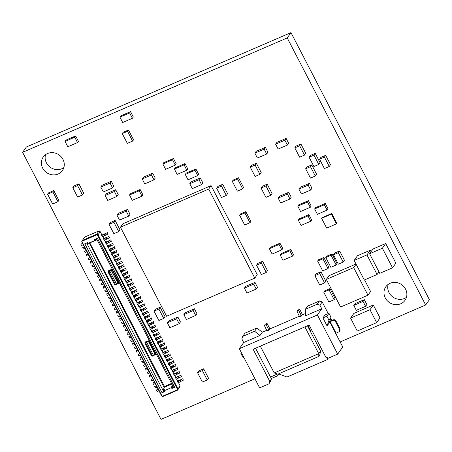<?xml version="1.0" encoding="UTF-8"?>
<svg xmlns="http://www.w3.org/2000/svg" width="452" height="452" viewBox="0 0 452 452"><rect width="100%" height="100%" fill="white"/><g stroke="black" fill="none" stroke-linecap="round" stroke-linejoin="round"><path stroke-width="0.68" d="M390.121 283.297A11.746 10.82 35.2 0 1 403.896 286.692A11.746 10.82 35.2 0 1 405.032 300.297A11.746 10.82 35.2 0 1 400.738 303.772A11.746 10.82 35.2 0 1 386.963 300.371A11.746 10.82 35.2 0 1 385.827 286.766A11.746 10.82 35.2 0 1 390.121 283.297M388.138 284.427A11.746 10.82 -144.8 0 0 391.974 296.32A11.746 10.82 -144.8 0 0 404.478 298.461A11.746 10.82 -144.8 0 0 406.461 297.331M47.522 153.539A11.746 10.82 35.2 0 1 61.297 156.934A11.746 10.82 35.2 0 1 62.432 170.54A11.746 10.82 35.2 0 1 58.139 174.014A11.746 10.82 35.2 0 1 44.364 170.613A11.746 10.82 35.2 0 1 43.228 157.008A11.746 10.82 35.2 0 1 47.522 153.539M45.539 154.669A11.746 10.82 -144.8 0 0 49.37 166.562A11.746 10.82 -144.8 0 0 61.879 168.703A11.746 10.82 -144.8 0 0 63.862 167.573M22.6 152.324L26.34 147.019L290.969 32.617L429.4 299.676L425.66 304.981L287.229 37.928L22.6 152.324L161.031 419.383L254.939 378.787M290.969 32.617L287.229 37.928M340.147 341.949L425.66 304.981M340.062 328.886L335.909 320.875C335.243 319.83 334.35 319.491 333.22 319.858L332.762 320.508L330.118 321.649L336.113 333.22L339.508 331.474L339.966 330.824L340.062 328.886L339.605 329.536L339.508 331.474M330.553 321.01L333.22 319.858M332.762 320.508C333.892 320.14 334.785 320.479 335.452 321.525L339.605 329.536M318.824 356.453L319.745 355.148L320.581 351.068L318.75 353.667L274.2 372.923L277.81 374.183L318.824 356.453L318.75 353.667L304.874 326.903M336.113 333.22L335.559 333.576M312.089 330.728L310.931 331.226L307.993 325.553M277.415 374.047L270.505 377.03M274.2 372.923L260.329 346.159M320.581 351.068L307.473 325.779M310.564 331.745L310.931 331.226M255.566 348.215L271.466 378.878L269.748 381.318L253.137 349.266L309.145 325.056L325.756 357.103L328.446 358.12L337.706 354.114L342.746 346.966L329.824 322.039L331.429 319.767L330.689 318.338M326.892 316.214L328.954 313.287L324.988 315.004L322.926 317.931L326.892 316.214L328.971 320.219L331.033 317.293L328.954 313.287M310.626 331.864L310.756 331.48M279.223 373.861A3.576 0.684 -27.4 0 0 278.579 374.476L277.664 375.776L278.082 374.064M277.664 375.776L271.285 378.539M305.315 309.343L317.225 304.196L319.513 300.947L307.603 306.094L305.315 309.343L305.439 315.829L321.756 308.772L317.406 314.948L239.34 348.695L259.64 387.861L268.906 383.861L270.279 381.912L271.466 378.878M268.906 383.861L269.748 381.318M241.402 352.667L240.888 353.391L242.967 357.396L244.069 357.814M269.9 328.932L267.036 323.406L265.273 324.169L264.358 325.468L267.008 330.971L268.776 330.209L269.573 329.073L299.473 316.146M267.036 323.406L266.121 324.705L264.358 325.468M266.121 324.705L268.657 329.598L266.895 330.361M268.657 329.598L268.776 330.209M317.225 304.196L319.909 305.213L321.756 308.772M239.34 348.695L243.69 342.52L260.007 335.469L262.296 332.214L266.838 330.254M243.69 342.52L241.843 338.96L242.684 336.418L254.595 331.271L260.007 335.469M302.535 314.824L299.67 309.298L297.908 310.061L296.992 311.36L299.648 316.863L301.411 316.101L302.213 314.959L305.394 313.586M299.67 309.298L298.755 310.597L296.992 311.36M298.755 310.597L301.298 315.49L299.529 316.253M301.298 315.49L301.411 316.101M328.971 320.219L327.078 325.943L329.141 323.016L331.033 317.293M327.078 325.943L322.926 317.931M327.734 357.848L327.118 359.696L286.986 377.047L279.02 374.03M317.406 314.948L337.706 354.114M241.611 353.08L240.888 353.391M242.684 336.418L244.973 333.169L256.883 328.022L254.595 331.271M256.883 328.022L262.296 332.214M319.513 300.947L322.197 301.964L319.909 305.213M322.197 301.964L328.231 313.603M328.22 358.035L327.118 359.696M109.892 271.296A2.757 2.542 -144.8 0 0 108.836 271.754L115.463 284.54A2.757 2.542 35.2 0 0 116.526 284.082L109.892 271.296L110.277 270.612L111.418 270.675L117.774 282.941L117.673 283.54L117.91 283.201A3.271 3.011 -144.8 0 0 117.927 283.178L117.249 284.065L116.526 284.082M153.437 355.3A2.757 2.542 35.2 0 1 152.38 355.758L152.222 356.119L151.426 355.566L145.069 343.3L145.25 342.667L145.753 342.972A2.757 2.542 35.2 0 1 146.81 342.514L153.437 355.3L154.166 355.278A3.271 3.011 35.2 0 1 152.222 356.119M145.753 342.972L152.38 355.758M117.249 284.065A3.271 3.011 35.2 0 1 115.311 284.901L115.463 284.54M115.311 284.901L114.514 284.353L108.158 272.087L108.339 271.449L108.836 271.754M110.277 270.612A3.271 3.011 35.2 0 0 108.339 271.449L108.118 271.686M154.804 354.441A3.271 3.011 -144.8 0 0 154.844 354.391A0.508 0.469 -144.8 0 0 154.861 353.91L148.505 341.65A0.508 0.469 -144.8 0 0 148.087 341.356A3.271 3.011 -144.8 0 0 145.278 342.554L145.25 342.667A3.271 3.011 35.2 0 1 147.194 341.825L146.81 342.514M154.691 354.153L154.59 354.752L154.821 354.419M151.443 355.6L144.917 343.085L144.956 342.124L148.222 340.712L149.064 341.294L155.42 353.56L155.375 354.521L154.844 354.391L154.166 355.278M147.194 341.825L148.335 341.893M114.531 284.381L108 271.872L108.045 270.912L111.305 269.499L112.147 270.081L118.503 282.342L118.464 283.302L116.311 284.681M155.375 354.521L153.228 355.893M89.699 242.701L164.488 386.477L163.212 390.325L163.839 391.522L164.641 391.172M177.551 390.183L177.975 388.912L180.128 385.855L179.936 386.805L177.551 390.183L162.997 396.472L162.212 396.381L81.829 241.311L81.733 241.786L161.658 395.963L162.212 396.381L177.647 389.709L97.27 234.639L81.829 241.311L84.535 237.13L99.09 230.842L99.129 231.266L100.208 231.673L101.982 235.102L103.621 234.232M172.935 386.121L171.726 386.641L172.348 387.844L173.557 387.319M172.348 387.844L171.89 388.494L171.427 387.601L164.37 390.652L164.669 389.692L163.212 390.325M88.021 243.357L87.213 243.707L86.784 242.877M164.37 390.652L164.833 391.545L162.053 392.743A1.531 0.294 -27.4 0 0 163.72 391.686L163.839 391.522M95.299 239.193L95.728 240.023L96.931 239.503M100.208 231.673L98.056 234.729L96.711 234.221L82.157 240.509M96.502 238.673L173.653 387.511A1.531 0.294 -27.4 0 0 174.67 387.291L171.89 388.494M171.726 386.641L171.427 387.601M162.053 392.743L84.812 243.724L87.592 242.526L88.05 243.413L95.106 240.362L94.649 239.475L97.423 238.272L174.67 387.291M95.728 240.023L95.106 240.362M98.056 234.729L177.975 388.912M178.444 382.612L180.128 385.855M177.427 381.42L178.122 382.754L179.003 382.369A1.531 0.294 -27.4 0 0 180.354 381.607L183.405 380.132L182.71 378.793L179.659 380.273A1.531 0.294 152.6 0 1 178.308 381.036L177.427 381.42L177.659 381.092L179.297 380.222M176.602 379.053L177.659 381.092M175.585 377.855L176.274 379.194L177.156 378.81A1.531 0.294 -27.4 0 0 178.506 378.047L181.557 376.572L180.868 375.233L177.817 376.714A1.531 0.294 152.6 0 1 176.466 377.476L175.585 377.855L175.811 377.533L177.455 376.663M174.754 375.493L175.811 377.533M173.737 374.296L174.427 375.635L175.314 375.25A1.531 0.294 -27.4 0 0 176.659 374.488L179.715 373.007L179.02 371.674L175.969 373.154A1.531 0.294 152.6 0 1 174.619 373.917L173.737 374.296L173.969 373.973L175.608 373.103M172.907 371.928L173.969 373.973M171.89 370.736L172.585 372.069L173.466 371.691A1.531 0.294 -27.4 0 0 174.817 370.928L177.868 369.448L177.173 368.114L174.122 369.589A1.531 0.294 152.6 0 1 172.771 370.352L171.89 370.736L172.122 370.408L173.76 369.544M171.065 368.369L172.122 370.408M170.048 367.177L170.737 368.51L171.619 368.131A1.531 0.294 -27.4 0 0 172.969 367.369L176.02 365.888L175.331 364.555L172.28 366.03A1.531 0.294 152.6 0 1 170.929 366.792L170.048 367.177L170.274 366.849L171.913 365.979M169.217 364.809L170.274 366.849M168.2 363.617L168.89 364.95L169.777 364.566A1.531 0.294 -27.4 0 0 171.122 363.803L174.178 362.329L173.483 360.99L170.432 362.47A1.531 0.294 152.6 0 1 169.082 363.233L168.2 363.617L168.427 363.289L170.071 362.419M167.37 361.25L168.427 363.289M166.353 360.052L167.048 361.391L167.929 361.007A1.531 0.294 -27.4 0 0 169.28 360.244L172.331 358.764L171.636 357.43L168.585 358.911A1.531 0.294 152.6 0 1 167.234 359.673L166.353 360.052L166.585 359.73L168.223 358.86M165.528 357.69L166.585 359.73M164.511 356.492L165.2 357.826L166.082 357.447A1.531 0.294 -27.4 0 0 167.432 356.684L170.483 355.204L169.794 353.871L166.743 355.351A1.531 0.294 152.6 0 1 165.392 356.114L164.511 356.492L164.737 356.17L166.376 355.3M163.68 354.125L164.737 356.17M162.663 352.933L163.353 354.266L164.24 353.888A1.531 0.294 -27.4 0 0 165.585 353.125L168.641 351.645L167.946 350.311L164.895 351.786A1.531 0.294 152.6 0 1 163.545 352.549L162.663 352.933L162.889 352.605L164.534 351.741M161.833 350.566L162.889 352.605M160.816 349.373L161.511 350.707L162.392 350.323A1.531 0.294 -27.4 0 0 163.743 349.56L166.794 348.085L166.099 346.746L163.048 348.226A1.531 0.294 152.6 0 1 161.697 348.989L160.816 349.373L161.048 349.046L162.686 348.176M159.991 347.006L161.048 349.046M158.974 345.808L159.663 347.147L160.545 346.763A1.531 0.294 -27.4 0 0 161.895 346L164.946 344.526L164.257 343.187L161.206 344.667A1.531 0.294 152.6 0 1 159.855 345.43L158.974 345.808L159.2 345.486L160.839 344.616M158.143 343.447L159.2 345.486M157.126 342.249L157.816 343.588L158.703 343.204A1.531 0.294 -27.4 0 0 160.048 342.441L163.099 340.961L162.409 339.627L159.358 341.107A1.531 0.294 152.6 0 1 158.008 341.87L157.126 342.249L157.352 341.927L158.997 341.057M156.296 339.881L157.352 341.927M155.279 338.689L155.974 340.023L156.855 339.644A1.531 0.294 -27.4 0 0 158.206 338.881L161.257 337.401L160.562 336.068L157.511 337.542A1.531 0.294 152.6 0 1 156.16 338.305L155.279 338.689L155.511 338.362L157.149 337.497M154.448 336.322L155.511 338.362M153.437 335.13L154.126 336.463L155.008 336.085A1.531 0.294 -27.4 0 0 156.358 335.322L159.409 333.842L158.72 332.502L155.663 333.983A1.531 0.294 152.6 0 1 154.318 334.746L153.437 335.13L153.663 334.802L155.302 333.932M152.607 332.762L153.663 334.802M151.589 331.565L152.279 332.904L153.16 332.519A1.531 0.294 -27.4 0 0 154.511 331.757L157.562 330.282L156.872 328.943L153.821 330.423A1.531 0.294 152.6 0 1 152.471 331.186L151.589 331.565L151.815 331.243L153.46 330.372M150.759 329.203L151.815 331.243M149.742 328.005L150.437 329.344L151.318 328.96A1.531 0.294 -27.4 0 0 152.669 328.197L155.72 326.717L155.025 325.383L151.974 326.864A1.531 0.294 152.6 0 1 150.623 327.627L149.742 328.005L149.974 327.683L151.612 326.813M148.911 325.643L149.974 327.683M147.9 324.446L148.589 325.779L149.471 325.4A1.531 0.294 -27.4 0 0 150.821 324.638L153.872 323.157L153.183 321.824L150.126 323.304A1.531 0.294 152.6 0 1 148.781 324.067L147.9 324.446L148.126 324.124L149.765 323.253M147.07 322.078L148.126 324.124M146.052 320.886L146.742 322.219L147.623 321.841A1.531 0.294 -27.4 0 0 148.974 321.078L152.025 319.598L151.335 318.264L148.284 319.739A1.531 0.294 152.6 0 1 146.934 320.502L146.052 320.886L146.278 320.558L147.923 319.694M145.222 318.519L146.278 320.558M144.205 317.327L144.9 318.66L145.781 318.276A1.531 0.294 -27.4 0 0 147.132 317.513L150.183 316.038L149.488 314.699L146.437 316.18A1.531 0.294 152.6 0 1 145.086 316.942L144.205 317.327L144.437 316.999L146.075 316.129M143.374 314.959L144.437 316.999M142.357 313.761L143.052 315.101L143.934 314.716A1.531 0.294 -27.4 0 0 145.284 313.954L148.335 312.473L147.646 311.14L144.589 312.62A1.531 0.294 152.6 0 1 143.244 313.383L142.357 313.761L142.589 313.439L144.228 312.569M141.532 311.4L142.589 313.439M140.515 310.202L141.205 311.535L142.086 311.157A1.531 0.294 -27.4 0 0 143.437 310.394L146.488 308.914L145.798 307.58L142.747 309.061A1.531 0.294 152.6 0 1 141.397 309.823L140.515 310.202L140.741 309.88L142.386 309.01M139.685 307.835L140.741 309.88M138.668 306.642L139.363 307.976L140.244 307.597A1.531 0.294 -27.4 0 0 141.595 306.835L144.646 305.354L143.951 304.021L140.9 305.495A1.531 0.294 152.6 0 1 139.549 306.258L138.668 306.642L138.9 306.315L140.538 305.45M137.837 304.275L138.9 306.315M136.82 303.083L137.515 304.416L138.397 304.038A1.531 0.294 -27.4 0 0 139.747 303.275L142.798 301.795L142.109 300.456L139.052 301.936A1.531 0.294 152.6 0 1 137.707 302.699L136.82 303.083L137.052 302.755L138.691 301.885M135.995 300.716L137.052 302.755M134.978 299.518L135.668 300.857L136.549 300.473A1.531 0.294 -27.4 0 0 137.9 299.71L140.951 298.235L140.261 296.896L137.21 298.376A1.531 0.294 152.6 0 1 135.86 299.139L134.978 299.518L135.204 299.196L136.849 298.326M134.148 297.156L135.204 299.196M133.131 295.958L133.826 297.297L134.707 296.913A1.531 0.294 -27.4 0 0 136.058 296.15L139.109 294.67L138.414 293.337L135.363 294.817A1.531 0.294 152.6 0 1 134.012 295.58L133.131 295.958L133.363 295.636L135.001 294.766M132.3 293.597L133.363 295.636M131.283 292.399L131.978 293.732L132.86 293.354A1.531 0.294 -27.4 0 0 134.21 292.591L137.261 291.111L136.566 289.777L133.515 291.257A1.531 0.294 152.6 0 1 132.17 292.02L131.283 292.399L131.515 292.077L133.154 291.207M130.458 290.031L131.515 292.077M129.441 288.839L130.131 290.173L131.012 289.794A1.531 0.294 -27.4 0 0 132.363 289.031L135.414 287.551L134.724 286.218L131.673 287.692A1.531 0.294 152.6 0 1 130.323 288.455L129.441 288.839L129.667 288.512L131.312 287.647M128.611 286.472L129.667 288.512M127.594 285.28L128.289 286.613L129.17 286.229A1.531 0.294 -27.4 0 0 130.515 285.466L133.572 283.992L132.877 282.653L129.826 284.133A1.531 0.294 152.6 0 1 128.475 284.896L127.594 285.28L127.826 284.952L129.464 284.082M126.763 282.912L127.826 284.952M125.746 281.715L126.441 283.054L127.323 282.669A1.531 0.294 -27.4 0 0 128.673 281.907L131.724 280.426L131.029 279.093L127.978 280.573A1.531 0.294 152.6 0 1 126.633 281.336L125.746 281.715L125.978 281.393L127.617 280.522M124.921 279.353L125.978 281.393M123.904 278.155L124.594 279.489L125.475 279.11A1.531 0.294 -27.4 0 0 126.826 278.347L129.877 276.867L129.187 275.534L126.136 277.014A1.531 0.294 152.6 0 1 124.786 277.777L123.904 278.155L124.13 277.833L125.775 276.963M123.074 275.788L124.13 277.833M122.057 274.596L122.752 275.929L123.633 275.55A1.531 0.294 -27.4 0 0 124.978 274.788L128.035 273.307L127.34 271.974L124.289 273.449A1.531 0.294 152.6 0 1 122.938 274.211L122.057 274.596L122.289 274.268L123.927 273.403M121.226 272.228L122.289 274.268M120.209 271.036L120.904 272.37L121.786 271.991A1.531 0.294 -27.4 0 0 123.136 271.228L126.187 269.748L125.492 268.409L122.441 269.889A1.531 0.294 152.6 0 1 121.091 270.652L120.209 271.036L120.441 270.708L122.08 269.838M119.384 268.669L120.441 270.708M118.367 267.471L119.057 268.81L119.938 268.426A1.531 0.294 -27.4 0 0 121.289 267.663L124.34 266.188L123.65 264.849L120.599 266.33A1.531 0.294 152.6 0 1 119.249 267.092L118.367 267.471L118.593 267.149L120.238 266.279M117.537 265.109L118.593 267.149M116.52 263.911L117.209 265.251L118.096 264.866A1.531 0.294 -27.4 0 0 119.441 264.104L122.498 262.623L121.803 261.29L118.752 262.77A1.531 0.294 152.6 0 1 117.401 263.533L116.52 263.911L116.752 263.589L118.39 262.719M115.689 261.544L116.752 263.589M114.672 260.352L115.367 261.685L116.249 261.307A1.531 0.294 -27.4 0 0 117.599 260.544L120.65 259.064L119.955 257.73L116.904 259.211A1.531 0.294 152.6 0 1 115.554 259.973L114.672 260.352L114.904 260.024L116.543 259.16M113.847 257.985L114.904 260.024M112.83 256.792L113.52 258.126L114.401 257.747A1.531 0.294 -27.4 0 0 115.752 256.985L118.803 255.504L118.113 254.171L115.062 255.646A1.531 0.294 152.6 0 1 113.712 256.408L112.83 256.792L113.056 256.465L114.695 255.6M112 254.425L113.056 256.465M110.983 253.233L111.672 254.566L112.559 254.182A1.531 0.294 -27.4 0 0 113.904 253.419L116.961 251.945L116.266 250.606L113.215 252.086A1.531 0.294 152.6 0 1 111.864 252.849L110.983 253.233L111.209 252.905L112.853 252.035M110.152 250.866L111.209 252.905M109.135 249.668L109.83 251.007L110.712 250.623A1.531 0.294 -27.4 0 0 112.062 249.86L115.113 248.38L114.418 247.046L111.367 248.527A1.531 0.294 152.6 0 1 110.017 249.289L109.135 249.668L109.367 249.346L111.006 248.476M108.31 247.306L109.367 249.346M107.293 246.108L107.983 247.442L108.864 247.063A1.531 0.294 -27.4 0 0 110.215 246.3L113.266 244.82L112.576 243.487L109.525 244.967A1.531 0.294 152.6 0 1 108.175 245.73L107.293 246.108L107.519 245.786L109.158 244.916M106.463 243.741L107.519 245.786M105.446 242.549L106.135 243.882L107.022 243.504A1.531 0.294 -27.4 0 0 108.367 242.741L111.424 241.261L110.729 239.927L107.678 241.402A1.531 0.294 152.6 0 1 106.327 242.165L105.446 242.549L105.672 242.221L107.316 241.357M104.615 240.181L105.672 242.221M103.598 238.989L104.293 240.323L105.175 239.939A1.531 0.294 -27.4 0 0 106.525 239.181L109.576 237.701L108.881 236.362L105.83 237.842A1.531 0.294 152.6 0 1 104.48 238.605L103.598 238.989L103.83 238.662L105.469 237.792M102.773 236.622L103.83 238.662M101.756 235.424L102.446 236.763L103.327 236.379A1.531 0.294 -27.4 0 0 104.678 235.616L107.729 234.142L107.039 232.803L103.988 234.283A1.531 0.294 152.6 0 1 102.638 235.046L101.756 235.424L101.982 235.102M158.934 390.709L157.206 391.455L156.516 390.121L158.24 389.375M156.742 389.793L156.516 390.121M157.087 387.149L155.358 387.895L154.669 386.562L156.392 385.816M154.895 386.234L154.669 386.562M155.239 383.59L153.516 384.336L152.821 382.997L154.55 382.251M153.053 382.674L152.821 382.997M153.392 380.03L151.669 380.776L150.979 379.437L152.703 378.691M151.205 379.115L150.979 379.437M151.55 376.465L149.821 377.211L149.132 375.878L150.855 375.132M149.358 375.555L149.132 375.878M149.702 372.906L147.979 373.651L147.284 372.318L149.013 371.572M147.516 371.99L147.284 372.318M147.855 369.346L146.132 370.092L145.437 368.759L147.166 368.013M145.668 368.431L145.437 368.759M146.013 365.787L144.284 366.532L143.595 365.193L145.318 364.448M143.821 364.871L143.595 365.193M144.165 362.221L142.442 362.967L141.747 361.634L143.476 360.888M141.979 361.312L141.747 361.634M142.318 358.662L140.595 359.408L139.9 358.074L141.629 357.329M140.131 357.747L139.9 358.074M140.476 355.102L138.747 355.848L138.058 354.515L139.781 353.769M138.284 354.187L138.058 354.515M138.628 351.543L136.905 352.289L136.21 350.95L137.939 350.204M136.442 350.628L136.21 350.95M136.781 347.983L135.058 348.729L134.363 347.39L136.092 346.644M134.594 347.068L134.363 347.39M134.939 344.418L133.21 345.164L132.521 343.831L134.244 343.085M132.747 343.509L132.521 343.831M133.091 340.859L131.368 341.605L130.673 340.271L132.402 339.525M130.905 339.944L130.673 340.271M131.244 337.299L129.521 338.045L128.826 336.712L130.555 335.966M129.057 336.384L128.826 336.712M129.402 333.74L127.673 334.486L126.984 333.147L128.707 332.401M127.21 332.825L126.984 333.147M127.554 330.175L125.831 330.921L125.136 329.587L126.865 328.841M125.368 329.265L125.136 329.587M125.707 326.615L123.984 327.361L123.289 326.028L125.018 325.282M123.52 325.7L123.289 326.028M123.865 323.056L122.136 323.801L121.447 322.468L123.17 321.722M121.673 322.14L121.447 322.468M122.017 319.496L120.288 320.242L119.599 318.903L121.322 318.157M119.831 318.581L119.599 318.903M120.17 315.931L118.447 316.682L117.752 315.343L119.481 314.598M117.983 315.021L117.752 315.343M118.328 312.372L116.599 313.117L115.91 311.784L117.633 311.038M116.136 311.456L115.91 311.784M116.48 308.812L114.751 309.558L114.062 308.224L115.785 307.479M114.288 307.897L114.062 308.224M114.633 305.253L112.91 305.998L112.215 304.665L113.944 303.913M112.446 304.337L112.215 304.665M112.791 301.693L111.062 302.439L110.373 301.1L112.096 300.354M110.599 300.778L110.373 301.1M110.943 298.128L109.215 298.874L108.525 297.54L110.248 296.794M108.751 297.218L108.525 297.54M109.096 294.568L107.373 295.314L106.678 293.981L108.407 293.235M106.909 293.653L106.678 293.981M107.254 291.009L105.525 291.755L104.836 290.421L106.559 289.675M105.062 290.094L104.836 290.421M105.406 287.449L103.677 288.195L102.988 286.856L104.711 286.11M103.214 286.534L102.988 286.856M103.559 283.884L101.836 284.636L101.141 283.297L102.87 282.551M101.372 282.975L101.141 283.297M101.717 280.325L99.988 281.071L99.299 279.737L101.022 278.991M99.525 279.409L99.299 279.737M99.869 276.765L98.14 277.511L97.451 276.178L99.174 275.432M97.677 275.85L97.451 276.178M98.022 273.206L96.299 273.952L95.604 272.618L97.333 271.867M95.835 272.29L95.604 272.618M96.174 269.646L94.451 270.392L93.762 269.053L95.485 268.307M93.988 268.731L93.762 269.053M94.332 266.081L92.603 266.827L91.914 265.493L93.637 264.748M92.14 265.171L91.914 265.493M92.485 262.522L90.762 263.267L90.067 261.934L91.796 261.188M90.298 261.606L90.067 261.934M90.637 258.962L88.914 259.708L88.219 258.374L89.948 257.629M88.451 258.047L88.219 258.374M88.795 255.403L87.066 256.148L86.377 254.809L88.1 254.064M86.603 254.487L86.377 254.809M86.948 251.837L85.225 252.589L84.53 251.25L86.259 250.504M84.761 250.928L84.53 251.25M85.1 248.278L83.377 249.024L82.682 247.69L84.411 246.945M82.914 247.363L82.682 247.69M83.258 244.718L81.529 245.464L80.84 244.131L82.563 243.385M81.066 243.803L80.84 244.131M125.724 268.087L125.492 268.409M127.571 271.646L127.34 271.974M129.413 275.206L129.187 275.534M131.261 278.771L131.029 279.093M133.108 282.33L132.877 282.653M134.95 285.89L134.724 286.218M136.798 289.449L136.566 289.777M138.645 293.015L138.414 293.337M140.487 296.574L140.261 296.896M142.335 300.134L142.109 300.456M144.182 303.693L143.951 304.021M146.024 307.253L145.798 307.58M147.872 310.818L147.646 311.14M149.719 314.377L149.488 314.699M151.561 317.937L151.335 318.264M153.409 321.496L153.183 321.824M155.256 325.061L155.025 325.383M157.098 328.621L156.872 328.943M158.946 332.18L158.72 332.502M160.793 335.74L160.562 336.068M162.635 339.299L162.409 339.627M164.483 342.865L164.257 343.187M166.33 346.424L166.099 346.746M168.178 349.984L167.946 350.311M170.02 353.543L169.794 353.871M171.867 357.108L171.636 357.43M173.715 360.668L173.483 360.99M175.557 364.227L175.331 364.555M177.404 367.787L177.173 368.114M179.252 371.346L179.02 371.674M181.094 374.911L180.868 375.233M182.941 378.471L182.71 378.793M107.265 232.481L107.039 232.803M109.113 236.04L108.881 236.362M110.96 239.6L110.729 239.927M112.802 243.159L112.576 243.487M114.65 246.724L114.418 247.046M116.497 250.284L116.266 250.606M118.339 253.843L118.113 254.171M120.187 257.403L119.955 257.73M122.034 260.962L121.803 261.29M123.876 264.527L123.65 264.849M96.711 234.221L99.09 230.842M99.361 230.944L99.626 231.452M140.131 189.507L130.43 193.699L129.515 194.998L139.216 190.806L140.131 189.507L142.9 194.846L141.984 196.145L132.283 200.343L129.515 194.998M139.216 190.806L141.984 196.145M127.532 131.295L122.243 133.583L123.159 132.283L128.447 129.995L133.526 139.787L132.611 141.086L127.532 131.295L128.447 129.995M122.243 133.583L127.317 143.374L132.611 141.086M105.158 195.518L106.418 193.727L115.678 189.727L118.221 194.62L116.961 196.411L114.424 191.512L105.158 195.518L107.695 200.411L116.961 196.411M115.678 189.727L114.424 191.512M325.254 203.462L315.552 207.654L314.637 208.954L324.338 204.762L325.254 203.462L328.028 208.801L327.107 210.101L317.406 214.299L314.637 208.954M324.338 204.762L327.107 210.101M308.417 200.66L298.716 204.858L297.8 206.157L307.501 201.959L308.417 200.66L311.185 206.005L310.27 207.304L300.569 211.496L297.8 206.157M307.501 201.959L310.27 207.304M308.902 214.615L299.201 218.813L298.286 220.113L307.987 215.915L308.902 214.615L311.671 219.96L310.756 221.26L301.055 225.452L298.286 220.113M307.987 215.915L310.756 221.26M321.604 218.31L322.056 217.672L331.757 213.48L336.836 223.271L336.384 223.904L331.31 214.112L321.604 218.31L326.683 228.102L336.384 223.904M331.757 213.48L331.31 214.112M339.605 250.928L344.447 260.273L343.187 262.058L338.345 252.713L333.491 254.809L334.751 253.024L339.605 250.928L338.345 252.713M333.491 254.809L338.339 264.16L343.187 262.058M370.267 250.199L366.951 254.911L354.159 260.442L357.481 255.73L370.267 250.199L371.047 251.707M354.159 260.442L364.312 280.025L377.098 274.494L378.968 271.85M377.098 274.494L366.951 254.911M369.595 253.77L372.917 249.058L385.703 243.526L395.856 263.109L392.539 267.821L382.386 248.238L369.595 253.77L379.748 273.353L392.539 267.821M385.703 243.526L382.386 248.238M369.985 309.716L350.577 318.106L353.899 313.394L373.301 305.004L379.996 317.914L376.674 322.626L369.985 309.716L373.301 305.004M350.577 318.106L357.266 331.017L376.674 322.626M353.786 305.422L355.046 303.637L364.306 299.631L366.849 304.529L365.589 306.315L363.052 301.422L353.786 305.422L356.323 310.321L365.589 306.315M364.306 299.631L363.052 301.422M320.988 271.776L325.83 281.127L324.57 282.912L319.728 273.562L314.874 275.663L316.134 273.872L320.988 271.776L319.728 273.562M314.874 275.663L319.722 285.009L324.57 282.912M325.683 155.33L330.525 164.681L329.271 166.466L324.423 157.121L319.57 159.217L320.83 157.432L325.683 155.33L324.423 157.121M319.57 159.217L324.417 168.562L329.271 166.466M278.172 198.089L279.432 196.304L288.698 192.298L291.235 197.191L289.975 198.982L287.438 194.083L278.172 198.089L280.715 202.982L289.975 198.982M288.698 192.298L287.438 194.083M298.902 189.128L300.162 187.337L309.428 183.337L311.965 188.23L310.705 190.021L308.168 185.122L298.902 189.128L301.444 194.021L310.705 190.021M309.428 183.337L308.168 185.122M275.601 144.171L276.861 142.386L286.122 138.38L288.658 143.278L287.404 145.064L284.862 140.171L275.601 144.171L278.138 149.07L287.404 145.064M286.122 138.38L284.862 140.171M254.871 153.132L256.131 151.347L265.392 147.341L267.934 152.239L266.674 154.025L264.137 149.132L254.871 153.132L257.408 158.03L266.674 154.025M265.392 147.341L264.137 149.132M256.357 163.234L261.2 172.585L259.94 174.37L255.097 165.025L250.244 167.121L251.504 165.336L256.357 163.234L255.097 165.025M250.244 167.121L255.092 176.466L259.94 174.37M315.197 153.33L320.039 162.675L318.784 164.46L313.937 155.115L309.083 157.211L310.343 155.426L315.197 153.33L313.937 155.115M309.083 157.211L313.931 166.556L318.784 164.46M267.2 184.156L272.042 193.501L270.788 195.292L265.94 185.941L261.087 188.038L262.346 186.252L267.2 184.156L265.94 185.941M261.087 188.038L265.934 197.388L270.788 195.292M311.744 164.901L316.592 174.246L315.332 176.031L310.484 166.686L305.637 168.782L306.897 166.997L311.744 164.901L310.484 166.686M305.637 168.782L310.479 178.128L315.332 176.031M300.902 143.979L305.75 153.324L304.49 155.115L299.642 145.764L294.789 147.86L296.049 146.075L300.902 143.979L299.642 145.764M294.789 147.86L299.636 157.211L304.49 155.115M100.773 187.06L102.033 185.275L111.299 181.269L113.836 186.162L112.576 187.953L110.039 183.054L100.773 187.06L103.316 191.953L112.576 187.953M111.299 181.269L110.039 183.054M203.649 368.809L208.496 378.16L207.236 379.946L202.394 370.6L197.541 372.697L198.801 370.911L203.649 368.809L202.394 370.6M197.541 372.697L202.383 382.042L207.236 379.946M183.885 314.581L185.145 312.795L194.405 308.789L196.942 313.688L195.682 315.473L193.145 310.58L183.885 314.581L186.422 319.479L195.682 315.473M194.405 308.789L193.145 310.58M160.138 307.258L164.986 316.609L163.726 318.394L158.878 309.049L154.025 311.145L155.285 309.354L160.138 307.258L158.878 309.049M154.025 311.145L158.872 320.491L163.726 318.394M262.652 261.307L267.499 270.658L266.239 272.443L261.392 263.098L256.538 265.194L257.798 263.409L262.652 261.307L261.392 263.098M256.538 265.194L261.386 274.539L266.239 272.443M115.147 220.469L119.995 229.814L118.735 231.599L113.887 222.254L109.039 224.35L110.299 222.565L115.147 220.469L113.887 222.254M109.039 224.35L113.881 233.695L118.735 231.599M222.74 184.309L227.582 193.654L226.322 195.439L221.48 186.094L216.627 188.19L217.887 186.405L222.74 184.309L221.48 186.094M216.627 188.19L221.474 197.541L226.322 195.439M116.978 215.197L118.238 213.412L127.504 209.406L130.04 214.299L128.78 216.09L126.244 211.191L116.978 215.197L119.52 220.09L128.78 216.09M127.504 209.406L126.244 211.191M244.413 288.144L245.673 286.359L254.934 282.353L257.47 287.246L256.211 289.037L253.674 284.138L244.413 288.144L246.95 293.037L256.211 289.037M254.934 282.353L253.674 284.138M189.755 183.738L191.01 181.947L200.276 177.947L202.812 182.84L201.552 184.631L199.016 179.732L189.755 183.738L192.292 188.631L201.552 184.631M200.276 177.947L199.016 179.732M167.364 322.813L168.624 321.027L177.885 317.022L180.421 321.92L179.161 323.705L176.625 318.807L167.364 322.813L169.901 327.711L179.161 323.705M177.885 317.022L176.625 318.807M244.905 212.948L239.611 215.237L240.526 213.937L245.82 211.649L250.894 221.44L249.979 222.74L244.905 212.948L245.82 211.649M239.611 215.237L244.685 225.028L249.979 222.74M75.648 135.928L65.947 140.126L65.031 141.425L74.733 137.233L75.648 135.928L78.416 141.273L77.501 142.572L67.8 146.764L65.031 141.425M74.733 137.233L77.501 142.572M130.549 111.65L120.848 115.848L119.933 117.147L129.634 112.949L130.549 111.65L133.317 116.995L132.402 118.294L122.701 122.486L119.933 117.147M129.634 112.949L132.402 118.294M329.056 289.896L323.768 292.184L324.683 290.885L329.977 288.596L335.051 298.388L334.135 299.687L329.056 289.896L329.977 288.596M323.768 292.184L328.841 301.976L334.135 299.687M331.073 255.244L325.779 257.533L326.694 256.233L331.988 253.945L337.062 263.736L336.147 265.036L331.073 255.244L331.988 253.945M325.779 257.533L330.858 267.324L336.147 265.036M322.914 258.77L317.62 261.058L318.536 259.759L323.83 257.47L328.903 267.262L327.988 268.561L322.914 258.77L323.83 257.47M317.62 261.058L322.694 270.85L327.988 268.561M211.084 185.642L122.876 223.78L120.447 227.22L208.66 189.089L254.804 278.11L257.228 274.663L211.084 185.642L208.66 189.089M254.804 278.11L166.59 316.242L120.447 227.22M237.594 179.06L232.3 181.348L233.215 180.049L238.509 177.76L243.588 187.552L242.673 188.851L237.594 179.06L238.509 177.76M232.3 181.348L237.379 191.139L242.673 188.851M173.449 158.488L163.748 162.68L162.833 163.98L172.534 159.788L173.449 158.488L176.218 163.827L175.303 165.127L165.601 169.319L162.833 163.98M172.534 159.788L175.303 165.127M184.998 163.573L175.291 167.771L174.376 169.071L184.083 164.873L184.998 163.573L187.766 168.912L186.851 170.212L177.144 174.41L174.376 169.071M184.083 164.873L186.851 170.212M195.88 168.946L186.179 173.144L185.263 174.444L194.965 170.246L195.88 168.946L198.648 174.291L197.733 175.591L188.032 179.783L185.263 174.444M194.965 170.246L197.733 175.591M290.772 249.425L281.071 253.617L280.155 254.917L289.856 250.724L290.772 249.425L293.54 254.764L292.625 256.064L282.924 260.262L280.155 254.917M289.856 250.724L292.625 256.064M279.986 243.193L270.279 247.385L269.364 248.685L279.07 244.492L279.986 243.193L282.754 248.532L281.839 249.832L272.132 254.03L269.364 248.685M279.07 244.492L281.839 249.832M142.199 178.958L143.459 177.173L152.719 173.167L155.256 178.065L153.996 179.851L151.46 174.958L142.199 178.958L144.736 183.857L153.996 179.851M152.719 173.167L151.46 174.958M52.867 191.902L47.573 194.19L48.488 192.891L53.782 190.603L58.856 200.4L57.941 201.699L52.867 191.902L53.782 190.603M47.573 194.19L52.647 203.988L57.941 201.699M78.885 183.84L83.733 193.185L82.473 194.97L77.625 185.625L72.778 187.721L74.032 185.936L78.885 183.84L77.625 185.625M72.778 187.721L77.62 197.072L82.473 194.97M356.012 264.013L328.932 275.72L326.321 279.426L353.667 267.607L367.968 295.201L340.622 307.021L326.321 279.426M367.968 295.201L370.578 291.495L364.572 279.912M356.091 264.166L353.667 267.607M335.452 321.525L335.909 320.875M278.579 374.476L278.822 373.742M118.464 283.302L117.927 283.178A0.508 0.469 -144.8 0 0 117.949 282.698L111.418 270.675M112.147 270.081L111.593 270.432A0.508 0.469 -144.8 0 0 111.169 270.143A3.271 3.011 -144.8 0 0 108.35 271.364L108.141 271.652M110.943 270.465L111.305 269.499M118.503 282.342L117.774 282.941M145.278 342.554A3.271 3.011 -144.8 0 0 145.262 342.576L145.058 342.87M148.222 340.712L147.855 341.684M155.42 353.56L154.861 353.91L148.505 341.65L149.064 341.294M108.35 271.364L108.045 270.912M145.267 342.571L144.956 342.124M97.067 239.758L90.021 242.809M164.488 386.477L171.54 383.426M89.191 242.922L164.104 387.443M164.127 387.387L171.856 384.047M163.72 391.686L86.62 242.944M121.091 270.652L121.786 271.991M122.441 269.889L123.136 271.228M123.441 270.991L122.752 269.658M123.204 269.403L123.893 270.737M122.938 274.211L123.633 275.55M124.289 273.449L124.978 274.788M125.289 274.55L124.599 273.217M125.046 272.963L125.741 274.296M124.786 277.777L125.475 279.11M126.136 277.014L126.826 278.347M127.136 278.116L126.441 276.777M126.893 276.522L127.583 277.861M126.633 281.336L127.323 282.669M127.978 280.573L128.673 281.907M128.978 281.675L128.289 280.342M128.741 280.087L129.43 281.421M128.475 284.896L129.17 286.229M129.826 284.133L130.515 285.466M130.826 285.235L130.136 283.901M130.583 283.647L131.278 284.98M130.323 288.455L131.012 289.794M131.673 287.692L132.363 289.031M132.673 288.794L131.978 287.461M132.43 287.206L133.12 288.54M132.17 292.02L132.86 293.354M133.515 291.257L134.21 292.591M134.515 292.359L133.826 291.02M134.278 290.766L134.967 292.105M134.012 295.58L134.707 296.913M135.363 294.817L136.058 296.15M136.363 295.919L135.673 294.585M136.12 294.331L136.815 295.664M135.86 299.139L136.549 300.473M137.21 298.376L137.9 299.71M138.21 299.478L137.515 298.145M137.967 297.891L138.657 299.224M137.707 302.699L138.397 304.038M139.052 301.936L139.747 303.275M140.052 303.038L139.363 301.704M139.815 301.45L140.504 302.783M139.549 306.258L140.244 307.597M140.9 305.495L141.595 306.835M141.9 306.603L141.21 305.264M141.657 305.01L142.352 306.349M141.397 309.823L142.086 311.157M142.747 309.061L143.437 310.394M143.747 310.162L143.052 308.823M143.504 308.569L144.194 309.908M143.244 313.383L143.934 314.716M144.589 312.62L145.284 313.954M145.595 313.722L144.9 312.388M145.352 312.134L146.041 313.468M145.086 316.942L145.781 318.276M146.437 316.18L147.132 317.513M147.437 317.281L146.747 315.948M147.194 315.694L147.889 317.027M146.934 320.502L147.623 321.841M148.284 319.739L148.974 321.078M149.284 320.841L148.589 319.507M149.041 319.253L149.731 320.587M148.781 324.067L149.471 325.4M150.126 323.304L150.821 324.638M151.132 324.406L150.437 323.067M150.889 322.813L151.578 324.152M150.623 327.627L151.318 328.96M151.974 326.864L152.669 328.197M152.974 327.966L152.284 326.632M152.731 326.378L153.426 327.711M152.471 331.186L153.16 332.519M153.821 330.423L154.511 331.757M154.821 331.525L154.126 330.192M154.578 329.937L155.273 331.271M154.318 334.746L155.008 336.085M155.663 333.983L156.358 335.322M156.669 335.085L155.974 333.751M156.426 333.497L157.115 334.83M156.16 338.305L156.855 339.644M157.511 337.542L158.206 338.881M158.511 338.65L157.821 337.311M158.268 337.056L158.963 338.395M158.008 341.87L158.703 343.204M159.358 341.107L160.048 342.441M160.358 342.209L159.663 340.87M160.115 340.616L160.81 341.955M159.855 345.43L160.545 346.763M161.206 344.667L161.895 346M162.206 345.769L161.511 344.435M161.963 344.181L162.652 345.514M161.697 348.989L162.392 350.323M163.048 348.226L163.743 349.56M164.048 349.328L163.358 347.995M163.805 347.741L164.5 349.074M163.545 352.549L164.24 353.888M164.895 351.786L165.585 353.125M165.895 352.888L165.2 351.554M165.652 351.3L166.347 352.633M165.392 356.114L166.082 357.447M166.743 355.351L167.432 356.684M167.743 356.453L167.048 355.114M167.5 354.86L168.189 356.199M167.234 359.673L167.929 361.007M168.585 358.911L169.28 360.244M169.585 360.012L168.895 358.679M169.342 358.425L170.037 359.758M169.082 363.233L169.777 364.566M170.432 362.47L171.122 363.803M171.432 363.572L170.743 362.238M171.189 361.984L171.884 363.318M170.929 366.792L171.619 368.131M172.28 366.03L172.969 367.369M173.28 367.131L172.585 365.798M173.037 365.544L173.726 366.877M172.771 370.352L173.466 371.691M174.122 369.589L174.817 370.928M175.122 370.696L174.432 369.357M174.879 369.103L175.574 370.442M174.619 373.917L175.314 375.25M175.969 373.154L176.659 374.488M176.969 374.256L176.28 372.917M176.726 372.663L177.421 374.002M176.466 377.476L177.156 378.81M177.817 376.714L178.506 378.047M178.817 377.815L178.122 376.482M178.574 376.228L179.263 377.561M178.308 381.036L179.003 382.369M179.659 380.273L180.354 381.607M180.659 381.375L179.969 380.042M180.416 379.787L181.111 381.121M102.638 235.046L103.327 236.379M103.988 234.283L104.678 235.616M104.988 235.385L104.293 234.051M104.745 233.797L105.435 235.13M104.48 238.605L105.175 239.939M105.83 237.842L106.525 239.181M106.83 238.944L106.141 237.611M106.587 237.356L107.282 238.69M106.327 242.165L107.022 243.504M107.678 241.402L108.367 242.741M108.678 242.504L107.983 241.17M108.435 240.916L109.13 242.249M108.175 245.73L108.864 247.063M109.525 244.967L110.215 246.3M110.525 246.069L109.83 244.73M110.282 244.475L110.972 245.815M110.017 249.289L110.712 250.623M111.367 248.527L112.062 249.86M112.367 249.628L111.678 248.295M112.124 248.041L112.819 249.374M111.864 252.849L112.559 254.182M113.215 252.086L113.904 253.419M114.215 253.188L113.525 251.854M113.972 251.6L114.667 252.934M113.712 256.408L114.401 257.747M115.062 255.646L115.752 256.985M116.062 256.747L115.367 255.414M115.819 255.16L116.509 256.493M115.554 259.973L116.249 261.307M116.904 259.211L117.599 260.544M117.904 260.312L117.215 258.973M117.661 258.719L118.356 260.058M117.401 263.533L118.096 264.866M118.752 262.77L119.441 264.104M119.752 263.872L119.062 262.533M119.509 262.279L120.204 263.618M121.356 265.844L122.046 267.177M121.599 267.431L120.904 266.098M121.289 267.663L120.599 266.33M119.938 268.426L119.249 267.092M108.367 271.336L108.13 271.669"/></g></svg>
